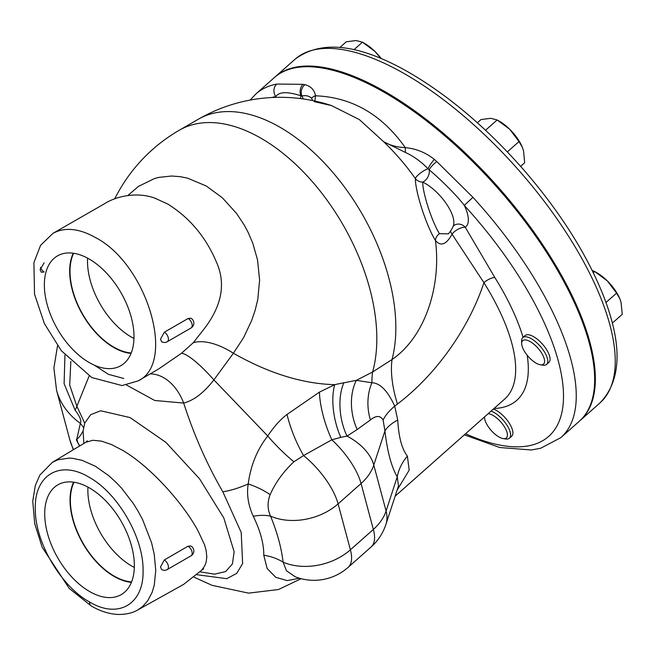 <?xml version="1.0" encoding="UTF-8"?>
<svg xmlns="http://www.w3.org/2000/svg" width="655" height="655" viewBox="0 0 655 655"><rect width="100%" height="100%" fill="white"/><g stroke="black" fill="none" stroke-linecap="round" stroke-linejoin="round"><path stroke-width="0.98" d="M488.171 413.698A15.687 6.403 48.4 0 1 504.153 426.364A15.687 6.403 48.4 0 1 503.146 438.572L505.701 438.989A17.931 7.32 -131.6 0 0 509.41 438.236A17.931 7.32 -131.6 0 0 506.855 425.029A17.931 7.32 -131.6 0 0 491.094 411.103M493.395 409.072A17.931 7.32 48.4 0 1 508.689 422.303A17.931 7.32 48.4 0 1 511.702 436.197L509.41 438.236M503.146 438.572A15.687 6.403 48.4 0 1 491.193 430.425A15.687 6.403 48.4 0 1 484.528 417.579A15.687 6.403 48.4 0 1 484.536 416.924M522.78 337.603L525.073 335.565A17.931 7.32 48.4 0 1 542.446 344.121A17.931 7.32 48.4 0 1 548.865 362.395L546.573 364.434A17.931 7.32 -131.6 0 0 544.723 352.382A17.931 7.32 -131.6 0 0 531.393 338.766A17.931 7.32 -131.6 0 0 522.78 337.603A17.931 7.32 -131.6 0 0 521.585 341.19L521.691 343.777A15.687 6.403 48.4 0 1 530.272 341.656A15.687 6.403 48.4 0 1 543.388 356.385A15.687 6.403 48.4 0 1 540.309 364.769A15.687 6.403 48.4 0 1 528.348 356.623A15.687 6.403 48.4 0 1 521.691 343.777M540.309 364.769L542.864 365.187A17.931 7.32 -131.6 0 0 546.573 364.434M397.102 490.145L409.178 470.167L407.394 456.126C401.9 449.068 398.674 437.057 397.732 420.076L394.728 406.133L397.454 404.045A116.549 55.585 55.6 0 1 392.026 359.538A163.619 94.467 -120 0 0 337.775 178.365A163.619 94.467 -120 0 0 198.342 119.226A163.619 163.619 0 0 1 331.43 105.553L359.341 119.562L383.642 141.701A105.136 42.919 48.4 0 1 415.36 178.569A37.638 6.141 71.2 0 0 421.902 208.847A37.638 6.141 71.2 0 0 435.428 240.491C441.282 284.172 426.29 335.999 392.026 359.538L372.613 371.974L356.361 380.35A44.827 30.269 -102 0 0 357.155 429.524L370.411 419.961C376.068 415.327 380.301 415.352 383.101 420.043L384.935 430.925C387.31 451.516 391.412 466.827 397.233 476.856L398.51 485.813M87.59 258.152A61.824 35.697 -120 0 0 131.221 336.981A61.824 35.697 -120 0 0 133.964 338.463M131.221 352.971A61.824 35.697 60 0 1 113.724 347.093A61.824 35.697 60 0 1 73.663 253.272M89.17 362.534A63.379 36.59 60 0 1 47.578 306.041A63.379 36.59 60 0 1 58.189 255.499A63.379 36.59 60 0 1 120.864 292.482A63.379 36.59 60 0 1 121.56 365.253A63.379 36.59 60 0 1 89.17 362.534M73.229 253.215A62.299 35.968 -120 0 0 113.724 347.477A62.299 35.968 -120 0 0 131.057 353.381M87.95 487.107A61.824 35.697 -120 0 0 131.581 565.945A61.824 35.697 -120 0 0 134.324 567.426M131.581 581.927A61.824 35.697 60 0 1 114.085 576.048A61.824 35.697 60 0 1 74.023 482.236M89.53 591.49A63.379 36.59 60 0 1 47.938 535.004A63.379 36.59 60 0 1 58.549 484.463A63.379 36.59 60 0 1 121.224 521.446A63.379 36.59 60 0 1 121.912 594.216A63.379 36.59 60 0 1 89.53 591.49M73.589 482.17A62.299 35.968 -120 0 0 114.085 576.433A62.299 35.968 -120 0 0 131.418 582.336M44.147 262.827L40.053 269.614L41.314 272.234L44.147 271.972A5.6 3.234 -120 0 1 40.487 267.371M164.331 332.216A5.6 3.234 -120 0 1 166.231 333.796A5.6 3.234 -120 0 1 167.262 341.722A5.6 5.6 0 0 1 161.564 341.664L160.5 339.151L164.331 332.216L188.1 318.494L190.932 318.232A5.6 5.6 0 0 1 191.039 327.991L191.039 327.991A5.6 3.234 60 0 0 191.866 323.414A5.6 3.234 60 0 0 188.1 318.494M187.952 546.254L190.744 545.967A5.6 5.6 0 0 1 191.023 555.825A5.6 3.234 60 0 0 191.833 551.158A5.6 3.234 60 0 0 187.952 546.254L164.241 560.009L160.491 566.984L161.629 569.539A5.6 5.6 0 0 0 167.254 569.555A5.6 3.234 -120 0 0 168.073 564.929A5.6 3.234 -120 0 0 164.241 560.009M383.642 141.693L405.404 152.435L405.273 147.629C396.979 147.269 389.766 145.287 383.642 141.693M405.404 152.435C413.69 156.267 421.239 161.72 428.059 168.81A8.965 1.875 -53 0 1 434.363 159.402C425.807 152.582 416.113 148.66 405.273 147.629C381.89 114.502 351.964 97.227 315.489 95.794C314.474 89.981 310.945 86.272 304.894 84.651A8.965 7.582 107.1 0 0 301.832 95.933C305.991 95.188 309.226 95.957 311.543 98.242A8.965 7.344 3.9 0 1 315.489 95.794L314.916 101.05M429.213 169.85C439.096 178.037 456.707 195.141 464.297 205.408L472.935 197.311L436.77 161.572A8.965 2.432 137.2 0 0 429.213 169.85A8.965 5.895 -64.5 0 1 422.729 182.115A8.965 8.056 1 0 1 421.353 182.008A8.965 8.056 1 0 1 415.36 178.569A8.965 2.186 -35.1 0 1 420.264 173.19A8.965 2.186 -35.1 0 1 428.059 168.81L429.213 169.85M271.784 97.521A220.768 90.128 48.4 0 1 275.804 96.588A8.965 7.95 -100.9 0 1 276.795 84.061A229.733 93.788 -131.6 0 0 255.958 93.886L250.153 100.084M275.796 97.366A39.587 16.162 -131.6 0 1 275.804 96.588C279.153 91.708 287.52 91.438 300.907 95.777A8.965 6.959 -86.8 0 1 302.987 84.331L276.795 84.061M436.77 161.572L434.363 159.402M311.543 98.242L312.656 100.575M300.367 98.561A8.965 4.38 123.9 0 0 300.907 95.777L301.832 95.933A8.965 8.163 38.8 0 1 303.15 98.938M304.894 84.651L302.987 84.331M255.958 93.886L274.33 77.593A229.733 93.788 48.4 0 1 431.236 124.597A229.733 93.788 48.4 0 1 579.176 421.37L560.803 437.663A229.733 93.788 -131.6 0 0 472.935 197.311M485.535 130.263L497.153 119.955L499.56 121.339A26.896 10.979 48.4 0 1 509.729 129.289L497.153 119.955L490.71 118.309L480.983 119.578L477.372 122.78M520.627 166.362L524.696 162.751L523.501 150.691L522.272 147.138L519.014 141.537L509.729 129.289A26.896 10.979 48.4 0 1 522.133 146.794A26.896 10.979 48.4 0 1 522.207 146.982M353.962 49.698L362.444 42.182L364.851 43.566A26.896 10.979 48.4 0 1 375.012 51.516L362.444 42.182L356.001 40.536L346.266 41.805L339.953 47.397M380.932 58.508L375.012 51.516A26.896 10.979 48.4 0 1 381.251 58.639M507.338 151.894L519.014 141.537M593.315 272.758L594.707 271.53L597.106 272.914A26.896 10.979 48.4 0 1 607.275 280.864L594.707 271.53L592.185 270.458M612.302 323.144L622.25 314.326L621.046 302.266L619.827 298.713L616.568 293.113L607.275 280.864A26.896 10.979 48.4 0 1 619.679 298.369A26.896 10.979 48.4 0 1 619.761 298.557M605.957 302.52L616.568 293.113M579.552 421.034A229.733 93.788 -131.6 0 0 579.937 420.69A229.733 93.788 -131.6 0 0 556.259 266.274A229.733 93.788 -131.6 0 0 385.476 91.896A229.733 93.788 -131.6 0 0 275.1 76.922A229.733 93.788 -131.6 0 0 274.715 77.257M439.44 233.679A31.342 5.117 -108.8 0 1 422.852 184.874A31.342 5.117 -108.8 0 1 422.729 182.115A31.252 12.756 48.4 0 1 446.194 203.508A31.252 12.756 48.4 0 1 453.137 226.343A33.618 33.618 0 0 1 448.405 233.86L439.44 233.679A8.965 7.238 -31.9 0 0 435.428 240.491C440.774 246.739 446.317 244.634 452.056 234.195A8.965 5.379 21.5 0 1 450.615 230.896M453.137 226.343L453.751 225.631A8.965 8.965 0 0 0 453.735 225.639L453.751 225.631A8.965 8.179 -127.3 0 1 465.304 227.334A39.587 16.162 -131.6 0 0 464.297 205.408A220.768 90.128 48.4 0 1 563.505 395.718A220.768 90.128 48.4 0 1 465.541 433.766M397.454 404.045C438.694 372.695 470.126 324.864 483.922 282.649L452.056 234.195A8.965 3.643 149.9 0 1 465.304 227.334L494.852 277.556A8.965 3.136 -31.9 0 0 483.922 282.649A163.619 66.794 48.4 0 1 504.686 399.051L395.121 496.212M95.524 237.585C79.009 228.333 64.829 226.925 52.965 233.352L40.577 245.33L33.896 262.647L34.527 294.193L44.384 323.554L61.283 350.679L91.823 377.558L122.051 385.574L138.115 380.891C176.522 363.222 147.097 264.145 95.524 237.585M155.088 198.268L167.77 204.041C189.647 217.697 205.883 237.085 216.477 262.188C226.204 283.975 221.718 306.687 203.017 330.341L193.282 342.721L181.468 353.291L158.379 369.133M123.738 378.484L108.435 374.332L94.394 365.195M181.468 353.291A49.305 9.858 -129.7 0 1 213.882 379.9L233.385 353.25A49.305 24.849 37.9 0 0 193.282 342.721M150.2 373.89A49.305 34.281 -98 0 1 183.695 403.071C193.962 400.361 204.024 392.64 213.882 379.9L267.764 435.993A44.827 9.113 -135.6 0 0 293.898 461.767L303.576 455.552L331.839 439.8L340.813 437.376A50.541 9.833 -18.4 0 1 347.019 436.107L357.155 429.524M383.101 420.043A44.827 23.293 -22.9 0 1 394.728 406.133C387.703 390.83 380.096 383.036 371.901 382.757L356.361 380.35L343.842 382.798A74.171 14.435 161.6 0 0 334.738 384.665C302.651 383.822 268.861 373.35 233.385 353.25L243.603 337.628L251.553 320.753L255.131 310.347L257.775 299.499L259.601 280.111L257.538 259.912L252.797 243.242L248.253 232.615L244.151 224.911L236.619 213.522L222.307 197.753L206.251 185.987L187.69 178.201L180.403 176.694L171.659 176.015L158.772 177.399L154.572 178.512L138.459 186.388L127.922 195.468M340.813 437.376A44.827 20.272 -102.6 0 1 334.738 384.665L319.452 392.116L287.037 414.443C280.184 419.699 273.757 426.88 267.756 435.984C257.145 449.518 250.636 465.517 248.212 483.963C246.542 494.427 248.22 505.177 253.239 516.222C260.387 530.869 263.899 543.879 263.777 555.243L267.134 568.475L275.747 577.309L287.185 580.592L299.507 578.242M200.045 571.848L214.48 574.165L225.623 571.586L232.41 563.963L234.138 551.747L223.789 517.908L199.505 478.748L165.854 442.33L130.067 417.579L100.657 410.767L90.677 414.697L84.7 423.163L76.872 406.28L69.7 385.14L70.838 361.372M126.546 385.05L154.703 400.475L183.695 403.071C193.823 434.617 206.874 464.19 222.839 491.807L241.212 532.425L242.628 563.529L236.733 573.371L226.794 578.676L196.983 574.73M89.53 601.961C60.931 586.372 35.108 542.266 35.304 509.353C34.003 475.014 60.063 459.491 89.162 477.307C117.933 493.19 143.666 537.763 143.068 570.579C143.944 604.328 118.113 619.27 89.53 601.961A8.965 5.191 119.8 0 0 91.512 606.137M85.813 442.305L92.838 440.275L101.361 441.11L111.555 444.565L122.927 450.517C150.699 466.9 183.228 503.277 198.137 531.074L204.581 544.87L206.104 550.249L206.816 556.922L206.128 562.162L204.696 565.945L201.609 570.251L183.605 584.407L137.722 609.977L142.675 606.473L147.735 600.766L152.148 592.308L154.252 585.21L155.751 570.554L154.22 554.195L151.567 542.733L142.602 519.628L138.099 511.219L133.088 503.163L121.658 488.286L116.541 482.825L108.959 475.841L95.524 466.335L82.08 460.326L72.394 458.287L69.324 458.091L57.861 459.777L52.441 462.283L39.889 475.031L35.304 485.527L32.75 501.132L34.715 523.681L42.182 547.269L69.217 588.411L91.405 606.08C100.428 611.279 109.393 614.079 118.301 614.464C129.862 614.513 135.929 611.033 137.746 609.961M87.344 440.799L85.895 442.256L52.449 462.283M79.787 445.916L77.912 442.772C76.66 440.545 76.316 439.349 76.897 439.177C79.124 437.499 81.187 434.724 83.095 430.859L84.7 423.155M83.095 430.859L83.832 443.492M222.839 491.807A62.757 22.589 -31.2 0 0 248.212 483.963A44.827 21.648 -160.8 0 1 270.138 494.672C275.305 482.841 283.222 471.87 293.898 461.767M64.935 355.067L64.108 383.732L75.096 410.161A51.548 16.211 146.7 0 0 76.872 406.28L89.145 375.986M75.096 410.161C79.992 416.588 81.744 420.985 80.352 423.351A51.548 47.848 -146.5 0 1 83.873 428.092M57.534 345.75L53.898 367.987L56.559 390.323A107.584 76.07 -15 0 0 80.352 423.351L76.848 438.981C76.103 439.079 76.471 440.397 77.945 442.944A51.548 29.254 139.6 0 0 77.912 442.772L76.897 439.177A51.548 34.101 -43.2 0 0 76.848 438.981M77.945 442.944L79.582 446.039M407.394 456.126A44.827 39.071 -30.4 0 0 397.233 476.856L386.082 511.006A51.548 33.11 18.1 0 1 385.918 524.393L385.918 524.393A51.548 51.548 0 0 1 371.115 546.966A51.548 21.042 -131.6 0 0 373.358 529.437L350.4 549.799A51.548 36.451 165 0 1 283.091 562.162A44.827 36.541 1.4 0 0 263.777 555.243M397.732 420.076A44.827 21.181 -6.5 0 0 384.935 430.925L373.776 465.083L386.082 511.006A51.548 36.451 165 0 1 373.358 529.437L361.061 483.513A51.548 21.042 -131.6 0 0 331.839 439.8A44.827 13.067 -108.2 0 1 319.452 392.116M198.342 119.226L179.323 130.214A163.619 94.467 -120 0 1 319.419 190.155A163.619 94.467 -120 0 1 372.613 371.974A116.549 55.454 55.7 0 0 371.901 382.757A44.827 34.625 -97.1 0 0 370.411 419.961M343.842 382.798A44.827 25.75 -100.4 0 0 347.019 436.107A51.548 33.11 18.1 0 1 373.776 465.083A51.548 36.451 -15 0 1 361.061 483.513L338.095 503.875L350.4 549.799A51.548 21.042 48.4 0 1 348.149 567.328A51.548 51.548 0 0 1 295.159 576.76L286.472 570.783L283.091 562.162C281.429 547.826 277.253 532.49 270.556 516.132C267.404 509.279 267.265 502.123 270.138 494.672M287.037 414.443A44.827 11.978 -112.2 0 0 303.576 455.552A51.548 21.042 48.4 0 1 338.095 503.875A51.548 36.451 -15 0 1 270.556 516.132A44.827 24.423 153.2 0 0 253.239 516.222M523.067 337.341A172.576 70.453 -131.6 0 0 494.852 277.556M494.042 408.491A172.576 70.453 -131.6 0 0 527.193 355.256M405.371 74.244A229.733 93.788 48.4 0 1 576.154 248.622A229.733 93.788 48.4 0 1 599.841 403.046C621.816 380.432 622.749 343.99 602.616 293.727C585.857 252.593 559.517 211.254 523.591 169.727C487.181 128.323 449.305 96.08 409.964 73.016C359.71 43.991 321.384 39.415 294.996 59.269A229.733 93.788 48.4 0 1 405.371 74.244M73.614 449.617A107.584 76.07 165 0 1 69.684 439.308L56.559 390.323M484.528 417.579L484.503 416.948M167.262 341.722L191.039 327.991M167.254 569.555L191.023 555.825M464.329 434.838L499.74 447.512L531.344 449.977L540.637 448.257L560.803 437.663M579.937 420.69L599.841 403.046M275.1 76.922L294.996 59.269M314.122 101.615L331.446 105.561M158.346 369.158L138.115 380.882M52.965 233.344L104.62 203.68C115.231 196.778 136.723 190.99 156.078 198.604M155.341 198.359L155.865 198.53M179.323 130.214A163.619 163.619 0 0 0 114.715 198.874M201.609 570.251L203.631 568.892M194.101 577.211L212.073 585.333L248.613 593.135L278.49 589.525L301.161 578.692M73.303 449.797L69.684 439.308M371.115 546.966L348.149 567.328M398.592 485.576L385.918 524.393"/></g></svg>
